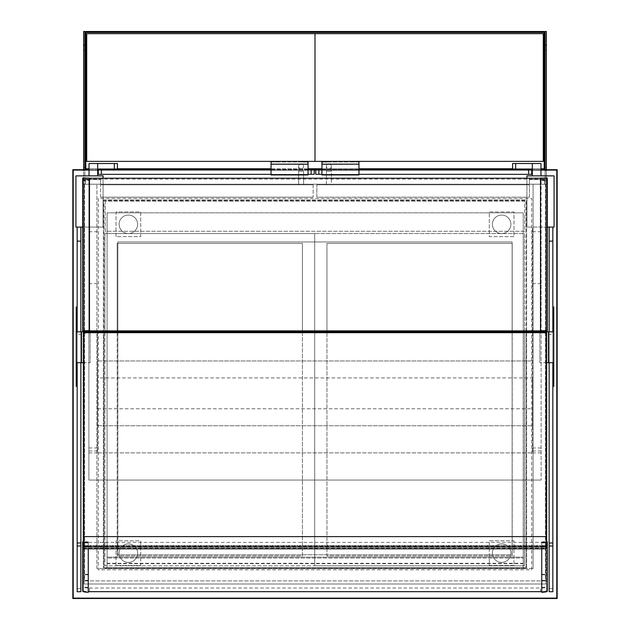 <?xml version="1.0" encoding="UTF-8"?>
<svg xmlns="http://www.w3.org/2000/svg" width="630" height="630" viewBox="0 0 630 630"><rect width="100%" height="100%" fill="white"/><g stroke="black" fill="none" stroke-linecap="round" stroke-linejoin="round"><path stroke-width="0.47" stroke-dasharray="3.15 2.36" d="M101.375 169.391L314.228 169.391L314.228 174.329L98.288 174.329L98.288 169.391L101.375 169.391L101.375 174.329M308.062 174.329L271.042 174.329L308.062 174.329L308.062 174.943L271.042 174.943L271.042 174.329L308.062 174.329L308.062 161.501M271.042 169.391L308.062 169.391M97.674 175.872L97.674 163.532L117.416 163.532L117.416 169.391L117.416 163.532L97.674 163.532L97.674 169.391L117.416 169.391L114.329 169.391L117.416 169.391L117.416 163.532L97.674 163.532L97.674 169.391L114.329 169.391L97.674 169.391L97.674 163.532L89.035 163.532L89.035 175.872L97.674 175.872L89.035 175.872L97.674 175.872L89.035 175.872L89.035 163.532L97.674 163.532L97.674 175.872L97.674 163.532L89.035 163.532L89.035 175.872M117.416 169.391L98.288 169.391M532.484 332.695L532.484 452.891L532.484 227.084L541.123 227.084L541.123 480.044L541.123 227.084L532.484 227.084L532.484 331.766M97.516 332.695L97.516 452.891L532.484 452.891L97.516 452.891L97.516 331.766M97.516 227.084L88.877 227.084L88.877 480.044L88.877 227.084L97.516 227.084M541.123 480.044L88.877 480.044L541.123 480.044M549.139 227.084L552.841 227.084L549.139 227.084L549.139 588.656L552.841 588.656L552.841 227.084M552.841 591.688L552.841 588.656M549.139 591.688L549.139 588.656M539.886 332.695L539.886 362.691L539.886 331.845L549.139 331.845L549.139 334.435L552.841 334.435L552.841 362.691L539.886 362.691L546.675 362.691M549.139 334.435L549.139 362.691L549.139 331.845L553.77 331.845M552.841 310.574L552.841 334.435M80.861 227.084L77.159 227.084L80.861 227.084L80.861 588.656L77.159 588.656L77.159 227.084M77.159 591.688L77.159 588.656M80.861 591.688L80.861 588.656M90.114 332.695L90.114 362.691L90.114 331.845L80.861 331.845L80.861 334.435L77.159 334.435L77.159 362.691L90.114 362.691L83.325 362.691M80.861 334.435L80.861 362.691L80.861 331.845L76.23 331.845M77.159 310.574L77.159 334.435M88.263 592.279L88.263 542.273L88.263 546.494L82.711 546.494L82.711 541.776M88.263 546.494L88.263 541.776L83.325 541.776M88.263 541.776L88.263 546.643L83.325 546.643M88.263 546.643L88.263 548.801M88.263 587.42A6.166 1.071 0 0 1 82.711 586.357L82.711 546.494M88.263 580.348L82.711 580.348M88.263 574.276L82.711 574.276M88.263 542.273L82.711 542.273M88.263 547.131L88.263 591.562L88.263 542.91L88.263 547.131L83.325 547.131L83.325 542.493L83.325 590.609A5.552 0.961 180 0 0 88.263 591.562M82.711 586.357L82.711 591.216M88.263 542.493L83.325 542.493M88.263 546.139L83.325 546.139M88.263 580.852L83.325 580.852L83.325 547.131M88.263 587.916A5.552 0.961 0 0 1 83.325 586.963L83.325 580.852M88.263 574.773L83.325 574.773M88.263 542.91L83.325 542.91M89.499 591.672L89.499 588.026A6.166 1.071 0 0 1 83.325 586.955L83.325 590.609M541.737 592.279L541.737 542.273L541.737 546.494L547.289 546.494L547.289 541.776M541.737 546.494L541.737 541.776L546.675 541.776M541.737 541.776L541.737 546.643L546.675 546.643M541.737 546.643L541.737 548.801M541.737 580.348L547.289 580.348L547.289 546.494M541.737 587.42A6.166 1.071 180 0 0 547.289 586.357L547.289 580.348M541.737 574.276L547.289 574.276M541.737 542.273L547.289 542.273M541.737 547.131L541.737 591.562L541.737 542.91L541.737 547.131L546.675 547.131L546.675 542.493L546.675 590.609A5.552 0.961 0 0 1 541.737 591.562M547.289 586.357L547.289 591.216M541.737 542.493L546.675 542.493M541.737 546.139L546.675 546.139M541.737 587.916A5.552 0.961 180 0 0 546.675 586.963L546.675 547.131M541.737 580.852L546.675 580.852M541.737 574.773L546.675 574.773M541.737 542.91L546.675 542.91M541.737 591.649A6.166 1.071 180 0 0 546.675 590.601L546.675 590.609M83.325 332.695L83.325 545.548L546.675 545.548L546.675 332.695L83.325 332.695M83.325 548.801L83.325 536.602L83.325 545.548L546.675 545.548L546.675 536.602L546.675 548.801M97.516 377.929L97.516 425.746L97.516 360.966L97.516 377.929L532.484 377.929L532.484 425.746L532.484 377.929M97.516 408.783L532.484 408.783M97.516 425.746L532.484 425.746L97.516 425.746M97.516 360.966L532.484 360.966L97.516 360.966M553.77 362.691L552.841 362.691L552.841 331.845M552.841 363.258L552.841 306.983M553.77 386.411L553.77 306.983M549.139 362.691L549.139 331.845M548.525 362.691L548.525 331.845M76.23 362.691L77.159 362.691L77.159 331.845M77.159 363.258L77.159 306.983M76.23 386.411L76.23 306.983M80.861 362.691L80.861 331.845M81.475 362.691L81.475 331.845M89.499 331.766L89.499 179.117L83.325 179.117L83.325 331.766L83.325 178.219L83.325 330.876L83.325 178.219L89.499 178.219L83.325 178.219L83.325 179.117L546.675 179.117L546.675 331.766L546.675 179.117L540.501 179.117L540.501 180.456L547.289 180.456L547.289 178.07M546.675 330.876L546.675 178.219L546.675 179.117L546.675 178.219L540.501 178.219L546.675 178.219L546.675 330.876M83.325 546.029L83.325 590.601L83.325 546.029L546.675 546.029M83.325 590.601A6.166 1.071 180 0 0 88.263 591.649M83.325 542.391L546.675 542.391M89.499 588.026L540.501 588.026L540.501 591.672M546.675 590.601L546.675 586.955A6.166 1.071 0 0 1 540.501 588.026M546.675 333.113L546.675 180.904L546.675 333.113L540.501 333.113L540.501 180.456M546.675 332.963L541.123 332.963L541.123 179.865L547.289 179.865L547.289 181.054L547.289 180.456M541.123 331.916L547.289 331.916L547.289 179.865M541.123 332.963L541.123 179.865M546.675 180.904L541.123 180.904M540.501 178.07L540.501 330.876M547.289 181.054L546.675 181.054M540.501 333.113L540.501 331.845M540.501 331.766L540.501 179.117M89.499 179.117L89.499 180.456L82.711 180.456L82.711 178.07M89.499 178.07L89.499 330.876M83.325 181.054L83.325 333.113L83.325 180.904L82.711 181.054L82.711 180.456M83.325 333.113L89.499 333.113L89.499 180.456M89.499 333.113L89.499 331.845M83.325 332.963L88.877 332.963L88.877 331.916L82.711 331.845M82.711 181.054L82.711 179.865L88.877 179.865L88.877 331.916M82.711 331.916L82.711 179.865M88.877 332.963L88.877 179.865M83.325 180.904L88.877 180.904M545.903 584.002L545.903 184.204L84.097 184.204L84.097 584.002L545.903 584.002L545.903 184.204L84.097 184.204L84.097 584.002L545.903 584.002M531.712 569.811L531.712 198.395L98.288 198.395L98.288 569.811L531.712 569.811L531.712 198.395L98.288 198.395L98.288 569.811L531.712 569.811M75.923 175.872L75.923 227.084L103.068 227.084L103.068 175.872L75.923 175.872M82.711 227.084L103.068 227.084L103.068 178.219M547.289 227.084L526.932 227.084L554.077 227.084L554.077 175.872L526.932 175.872L526.932 227.084L526.932 178.219M103.997 332.695L103.997 567.654L526.003 567.654L526.003 200.553L103.997 200.553L103.997 567.654L526.003 567.654L526.003 332.695M103.375 568.268L526.625 568.268L526.625 199.93L103.375 199.93L103.375 568.268L526.625 568.268L526.625 199.93L103.375 199.93L103.375 568.268M557.164 598.5L557.164 169.706L72.836 169.706L72.836 598.5L557.164 598.5M540.965 169.706L532.326 169.706M531.712 169.706L315.772 169.706M314.228 169.706L98.288 169.706M97.674 169.706L89.035 169.706M73.458 597.886L556.542 597.886L556.542 170.321L73.458 170.321L73.458 597.886L556.542 597.886L556.542 170.321L73.458 170.321L73.458 597.886M526.003 331.766L526.003 200.553L103.997 200.553L103.997 331.766M107.076 563.291L107.076 567.654L523.231 567.654L107.076 567.654L107.076 568.575L523.231 568.575L107.076 568.575L107.076 558.046L523.231 558.046L523.231 212.845L107.076 212.845L523.231 212.845L523.231 568.575L523.231 558.046L107.076 558.046L107.076 212.845L107.076 557.117L523.231 557.117L107.076 557.117L107.076 563.291L523.231 563.291M107.076 563.669L523.231 563.669M105.226 201.167L105.226 231.273L524.774 231.273L524.774 201.167L105.226 201.167L105.226 231.273L524.774 231.273L524.774 201.167L105.226 201.167M512.127 331.766L512.127 241.967L117.873 241.967L117.873 554.778L512.127 554.778L512.127 241.967L117.873 241.967L117.873 331.766M117.873 332.695L117.873 554.778L512.127 554.778L512.127 332.695M104.919 332.695L104.919 565.803L314.693 565.803L314.693 233.557L314.693 331.766L314.693 233.557L104.919 233.557L104.919 331.766M524.459 331.766L524.459 233.557L104.919 233.557L104.919 565.803L314.693 565.803L314.693 332.695L314.693 565.803L524.459 565.803L524.459 332.695M302.424 331.766L302.424 243.432L117.188 243.432L117.188 555.928L302.424 555.928L302.424 243.432L117.188 243.432L117.188 331.766M117.188 332.695L117.188 555.928L302.424 555.928L302.424 332.695M314.693 233.557L314.693 565.803L524.459 565.803L524.459 233.557L314.693 233.557M512.198 331.766L512.198 243.432L326.954 243.432L326.954 555.928L512.198 555.928L512.198 243.432L326.954 243.432L326.954 331.766M326.954 332.695L326.954 555.928L512.198 555.928L512.198 332.695M271.042 174.329L271.05 161.989L277.208 161.989L277.208 161.374L301.888 161.374L301.888 161.989L308.062 162.367M277.208 161.374L301.888 161.374M277.208 161.989L301.888 161.989M271.05 161.989L308.046 161.989M271.042 164.406L308.062 164.406M271.042 161.501L271.042 162.367M528.625 169.391L315.772 169.391L315.772 174.329L531.712 174.329L531.712 169.391L528.625 169.391L528.625 174.329M321.938 174.329L358.958 174.329L321.938 174.329L321.938 174.943L358.958 174.943L358.958 174.329L321.938 174.329L321.938 161.501M358.958 169.391L321.938 169.391M358.958 174.329L358.95 161.989L352.792 161.989L352.792 161.374L328.112 161.374L328.112 161.989L321.938 162.367M352.792 161.374L328.112 161.374M352.792 161.989L328.112 161.989M358.95 161.989L321.954 161.989M358.958 164.406L321.938 164.406M358.958 161.501L358.958 162.367M531.712 169.391L512.584 169.391L532.326 169.391L532.326 163.532L532.326 169.391L515.671 169.391L532.326 169.391L532.326 163.532L532.326 175.872L540.965 175.872L532.326 175.872L540.965 175.872L532.326 175.872L532.326 163.532L515.671 163.532L540.965 163.532L540.965 175.872L540.965 163.532L532.326 163.532L532.326 175.872M512.584 169.391L512.584 163.532L512.584 169.391L512.584 163.532L540.965 163.532L540.965 175.872M512.584 163.532L515.671 163.532L512.584 163.532M545.438 184.204L545.438 580.915L84.562 580.915L84.562 184.204L545.438 184.204L545.438 580.915L84.562 580.915L84.562 184.204L545.438 184.204M533.098 184.204L96.902 184.204L533.098 184.204L533.098 568.575L533.098 184.204M533.098 568.575L96.902 568.575L96.902 184.204L96.902 568.575L533.098 568.575M85.176 179.574L85.176 184.204L100.603 184.204L85.176 184.204L100.603 184.204L85.176 184.204L85.176 179.574L100.603 179.574L100.603 184.204L100.603 179.574L85.176 179.574L85.176 184.204L85.176 179.574L100.603 179.574L100.603 184.204L100.603 179.574L85.176 179.574M298.651 184.818L303.589 184.818L298.651 184.818L303.589 184.818L298.651 184.818L298.651 171.242L298.651 184.818M313.149 184.818L100.603 184.818L313.149 184.818L313.149 197.159L313.149 184.818M100.603 197.159L100.603 184.818L100.603 197.159L313.149 197.159L100.603 197.159M298.651 166.312L298.651 171.242L298.651 166.312A2.465 2.465 0 0 1 301.116 163.839A2.465 2.465 0 0 1 303.589 166.312A2.465 2.465 0 0 1 301.116 168.777A2.465 2.465 0 0 1 298.651 166.312A2.465 2.465 0 0 1 301.116 163.839A2.465 2.465 0 0 1 303.589 166.312A2.465 2.465 0 0 1 301.116 168.777A2.465 2.465 0 0 1 298.651 166.312A2.465 2.465 0 0 1 301.116 163.839A2.465 2.465 0 0 1 303.589 166.312A2.465 2.465 0 0 1 301.116 168.777A2.465 2.465 0 0 1 298.651 166.312M331.349 184.818L326.411 184.818L331.349 184.818L326.411 184.818L331.349 184.818L331.349 166.312A2.465 2.465 0 0 0 328.884 163.839A2.465 2.465 0 0 0 326.411 166.312A2.465 2.465 0 0 0 328.884 168.777A2.465 2.465 0 0 0 331.349 166.312L331.349 184.818M529.397 184.818L316.851 184.818L529.397 184.818L529.397 197.159L316.851 197.159L316.851 184.818L316.851 197.159L529.397 197.159L529.397 184.818M331.349 166.312A2.465 2.465 0 0 0 328.884 163.839A2.465 2.465 0 0 0 326.411 166.312A2.465 2.465 0 0 0 328.884 168.777A2.465 2.465 0 0 0 331.349 166.312A2.465 2.465 0 0 0 328.884 163.839A2.465 2.465 0 0 0 326.411 166.312A2.465 2.465 0 0 0 328.884 168.777A2.465 2.465 0 0 0 331.349 166.312M544.824 179.574L544.824 184.204L529.397 184.204L544.824 184.204L529.397 184.204L544.824 184.204L544.824 179.574L529.397 179.574L529.397 184.204L529.397 179.574L544.824 179.574L544.824 184.204L544.824 179.574L529.397 179.574L529.397 184.204L529.397 179.574L544.824 179.574M116.022 565.488L116.022 540.816L140.703 540.816L140.703 565.488L116.022 565.488L116.022 540.816L140.703 540.816L140.703 565.488L116.022 565.488M116.022 236.644L116.022 211.964L140.703 211.964L140.703 236.644L116.022 236.644L116.022 211.964L140.703 211.964L140.703 236.644L116.022 236.644M513.978 565.488L489.297 565.488L489.297 540.816L513.978 540.816L513.978 565.488L489.297 565.488L489.297 540.816L513.978 540.816L513.978 565.488M513.978 236.644L489.297 236.644L489.297 211.964L513.978 211.964L513.978 236.644L489.297 236.644L489.297 211.964L513.978 211.964L513.978 236.644M128.362 543.895A9.253 9.253 0 0 1 136.379 557.778A9.253 9.253 0 0 1 120.354 557.778A9.253 9.253 0 0 1 128.362 543.895A9.253 9.253 0 0 1 136.379 557.778A9.253 9.253 0 0 1 120.354 557.778A9.253 9.253 0 0 1 128.362 543.895M128.362 215.05A9.253 9.253 0 0 1 136.379 228.934A9.253 9.253 0 0 1 120.354 228.934A9.253 9.253 0 0 1 128.362 215.05A9.253 9.253 0 0 1 136.379 228.934A9.253 9.253 0 0 1 120.354 228.934A9.253 9.253 0 0 1 128.362 215.05M501.637 562.409A9.253 9.253 0 0 1 493.621 548.525A9.253 9.253 0 0 1 509.646 548.525A9.253 9.253 0 0 1 501.637 562.409A9.253 9.253 0 0 1 493.621 548.525A9.253 9.253 0 0 1 509.646 548.525A9.253 9.253 0 0 1 501.637 562.409M501.637 233.557A9.253 9.253 0 0 1 493.621 219.681A9.253 9.253 0 0 1 509.646 219.681A9.253 9.253 0 0 1 501.637 233.557A9.253 9.253 0 0 1 493.621 219.681A9.253 9.253 0 0 1 509.646 219.681A9.253 9.253 0 0 1 501.637 233.557M83.632 169.706L84.869 169.706L83.632 169.706L83.632 184.204L84.869 184.204L84.869 31.5L84.869 45.077L85.79 45.077M546.367 169.706L545.131 169.706L546.367 169.706L546.367 184.204L545.131 184.204L545.131 169.706L84.869 169.706L84.869 184.204L83.632 184.204L83.632 167.541L84.869 167.541M83.632 167.541L83.632 31.5L84.869 31.5L84.869 169.706L545.131 169.706L545.131 31.5L546.367 31.5L546.367 184.204L545.131 184.204L545.131 170.628L546.367 170.628M83.632 45.077L84.869 45.077M544.21 45.077L546.367 45.077M545.131 45.077L545.131 167.541L546.367 167.541M545.131 167.541L545.131 170.628M545.131 31.5L84.869 31.5M540.965 168.777L512.584 168.777M358.958 168.777L321.938 168.777M308.062 168.777L271.042 168.777M117.416 168.777L89.035 168.777M544.21 168.777L85.79 168.777L85.79 32.429L544.21 32.429L544.21 168.777M543.28 161.374L543.28 33.658L315 33.658L315 161.374L543.28 161.374M315 161.374L315 33.658L86.719 33.658L86.719 161.374L315 161.374M83.325 548.187L546.675 548.187M83.325 546.478L546.675 546.478M83.325 536.602L546.675 536.602M311.141 169.391L311.141 174.329M114.329 169.391L114.329 163.532M541.123 231.73L532.484 231.73M541.123 283.594L532.484 283.594M541.123 450.993L532.484 450.993M541.123 452.891L532.484 452.891M541.123 447.962L532.484 447.962M97.516 231.73L88.877 231.73M97.516 283.594L88.877 283.594M97.516 452.891L88.877 452.891M97.516 450.993L88.877 450.993M97.516 447.962L88.877 447.962M553.77 385.024L552.841 385.024M553.77 381.528L552.841 381.528M553.77 374.551L552.841 374.551M553.77 363.896L552.841 363.896M553.77 328.246L552.841 328.246M553.77 313.929L552.841 313.929M553.77 307.842L552.841 307.842M553.77 307.164L552.841 307.164M76.23 385.024L77.159 385.024M76.23 381.528L77.159 381.528M76.23 374.551L77.159 374.551M76.23 363.896L77.159 363.896M76.23 328.246L77.159 328.246M76.23 313.929L77.159 313.929M76.23 307.842L77.159 307.842M76.23 307.164L77.159 307.164M318.859 169.391L318.859 174.329M515.671 169.391L515.671 163.532M298.651 171.242L303.589 171.242L298.651 171.242M331.349 171.242L326.411 171.242L331.349 171.242M83.632 170.628L84.869 170.628M83.632 50.321L84.869 50.321M545.131 50.321L546.367 50.321M303.589 171.242L303.589 184.818L303.589 171.242M326.411 184.818L326.411 166.312L326.411 184.818"/><path stroke-width="0.94" d="M271.042 169.391L98.288 169.391L98.288 174.329L271.042 174.329M308.062 174.329L314.228 174.329L314.228 169.391L311.141 169.391L311.141 174.329M308.062 169.391L311.141 169.391M98.288 169.391L97.674 169.391L97.674 163.532L89.035 163.532L89.035 175.872M114.329 169.391L114.329 163.532L97.674 163.532L97.674 175.872M117.416 169.391L117.416 163.532L114.329 163.532M532.484 331.766L532.484 332.695M97.516 331.766L97.516 332.695M549.139 362.691L549.139 591.735L552.841 591.735L552.841 362.691L552.841 363.258L553.77 363.258L553.77 386.411L552.841 386.411M552.841 227.084L552.841 331.845M549.139 227.084L549.139 331.845M80.861 362.691L80.861 591.735L77.159 591.735L77.159 362.691L77.159 363.258L76.23 363.258L76.23 386.411L77.159 386.411M77.159 227.084L77.159 331.845M80.861 227.084L80.861 331.845M83.325 541.776L82.711 541.776L82.711 591.216A6.166 1.071 180 0 0 88.263 592.279L88.263 548.801M83.325 546.643L82.711 546.643M546.675 541.776L547.289 541.776L547.289 591.216A6.166 1.071 0 0 1 541.737 592.279L541.737 548.801M546.675 546.643L547.289 546.643M83.325 332.695L83.325 536.602L546.675 536.602L546.675 332.695L83.325 332.695M553.77 310.574L552.841 310.574L552.841 306.983L553.77 306.983L553.77 362.691L548.525 362.691L548.525 331.845L539.886 331.845L539.886 332.695M546.675 362.691L548.525 362.691M553.77 362.691L553.77 363.258M553.77 331.845L548.525 331.845M76.23 310.574L77.159 310.574L77.159 306.983L76.23 306.983L76.23 362.691L81.475 362.691L81.475 331.845L90.114 331.845L90.114 332.695M83.325 362.691L81.475 362.691M76.23 362.691L76.23 363.258M76.23 331.845L81.475 331.845M89.499 331.845L83.325 331.766L83.325 330.876L546.675 330.876L540.501 330.876L540.501 178.07L547.289 178.07L547.289 330.726L540.501 330.726M82.711 331.845L82.711 330.726L89.499 330.726L83.325 330.876L83.325 331.766L546.675 331.766L546.675 330.876L546.675 331.766L540.501 331.845M89.499 178.219L540.501 178.219M88.263 591.649A6.166 1.071 180 0 0 89.499 591.672L540.501 591.672A6.166 1.071 180 0 0 541.737 591.649M547.289 331.845L547.289 330.726M89.499 330.726L89.499 178.07L82.711 178.07L82.711 330.726M103.068 178.219L103.068 175.872L75.923 175.872L75.923 227.084L82.711 227.084M526.932 178.219L526.932 175.872L554.077 175.872L554.077 227.084L547.289 227.084M89.035 169.706L72.836 169.706L72.836 598.5L557.164 598.5L557.164 169.706L540.965 169.706M532.326 169.706L531.712 169.706M315.772 169.706L314.228 169.706M98.288 169.706L97.674 169.706M526.003 332.695L526.003 331.766M103.997 331.766L103.997 332.695M117.873 331.766L117.873 332.695M512.127 332.695L512.127 331.766M104.919 331.766L104.919 332.695M314.693 332.695L314.693 331.766L314.693 332.695M117.188 331.766L117.188 332.695M302.424 332.695L302.424 331.766M524.459 332.695L524.459 331.766M326.954 331.766L326.954 332.695M512.198 332.695L512.198 331.766M271.042 174.943L308.062 174.943L308.062 164.147L271.042 164.147L271.042 174.943M358.958 161.374L543.28 161.374L543.28 33.658L86.719 33.658L86.719 161.374L358.958 161.374L358.958 174.943L321.938 174.943L321.938 164.147L358.958 164.147M271.042 161.374L271.042 164.147M308.054 161.374L308.062 164.147M358.958 169.391L531.712 169.391L531.712 174.329L358.958 174.329M321.938 174.329L315.772 174.329L315.772 169.391L318.859 169.391L318.859 174.329M321.938 169.391L318.859 169.391M321.938 164.147L321.946 161.374M531.712 169.391L532.326 169.391L532.326 163.532L512.584 163.532L512.584 169.391M532.326 175.872L532.326 163.532L540.965 163.532L540.965 175.872M84.869 31.5L84.869 169.706L84.869 45.077L83.632 45.077L83.632 31.5L546.367 31.5L546.367 169.706M83.632 45.077L83.632 169.706M540.965 168.777L544.21 168.777L544.21 45.077L545.131 45.077L545.131 169.706L545.131 45.077L546.367 45.077M512.584 168.777L358.958 168.777M321.938 168.777L308.062 168.777M271.042 168.777L117.416 168.777M89.035 168.777L85.79 168.777L85.79 32.429L544.21 32.429L544.21 45.077M84.869 45.077L85.79 45.077M545.131 45.077L545.131 31.5M315 33.658L315 161.374L315 33.658M546.675 536.602L546.675 548.801L83.325 548.801L83.325 536.602M83.325 546.998L546.675 546.998M101.375 169.391L101.375 174.329M549.139 545.997L552.841 545.997M549.139 542.966L552.841 542.966M549.139 241.109L552.841 241.109M80.861 545.997L77.159 545.997M80.861 542.966L77.159 542.966M80.861 241.109L77.159 241.109M553.77 384.898L552.841 384.898M553.77 330.498L552.841 330.498M76.23 384.898L77.159 384.898M76.23 330.498L77.159 330.498M528.625 169.391L528.625 174.329M515.671 169.391L515.671 163.532M549.139 591.735L552.841 591.735M80.861 591.735L77.159 591.735"/></g></svg>
